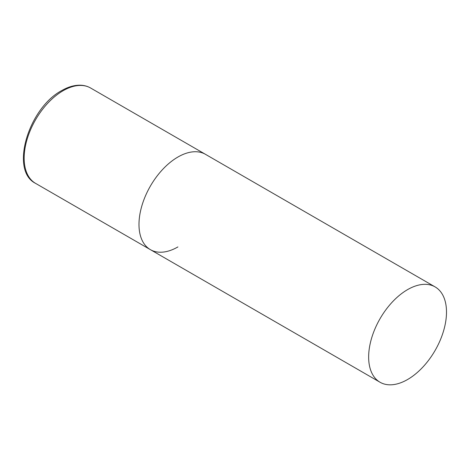 <?xml version="1.0" encoding="UTF-8"?>
<svg xmlns="http://www.w3.org/2000/svg" width="470" height="470" viewBox="0 0 470 470"><rect width="100%" height="100%" fill="white"/><g stroke="black" fill="none" stroke-linecap="round" stroke-linejoin="round"><path stroke-width="0.7" d="M177.913 246.926A55.049 31.784 -60 0 1 150.388 249.652A55.049 31.784 -60 0 1 141.952 205.543A55.049 31.784 -60 0 1 177.913 157.033A55.049 31.784 -60 0 1 205.437 154.307A55.049 31.784 120 0 0 163.014 169.053A55.049 31.784 120 0 0 138.985 224.454A55.049 31.784 120 0 0 150.388 249.652L35.556 183.359A55.049 31.784 -60 0 1 27.119 139.243A55.049 31.784 -60 0 1 63.08 90.734A55.049 31.784 -60 0 1 90.604 88.008C87.379 86.163 83.789 85.223 79.824 85.193C73.996 85.188 67.956 86.991 61.705 90.598C28.694 107.918 9.5 170.493 35.556 183.359M446.5 312.103A55.049 31.784 120 0 0 435.097 286.9A55.049 31.784 120 0 0 392.679 301.646A55.049 31.784 120 0 0 368.65 357.047A55.049 31.784 120 0 0 380.048 382.251A55.049 31.784 120 0 0 422.471 367.499A55.049 31.784 120 0 0 446.5 312.103M435.097 286.9L90.604 88.008M150.388 249.652L380.048 382.251"/></g></svg>
